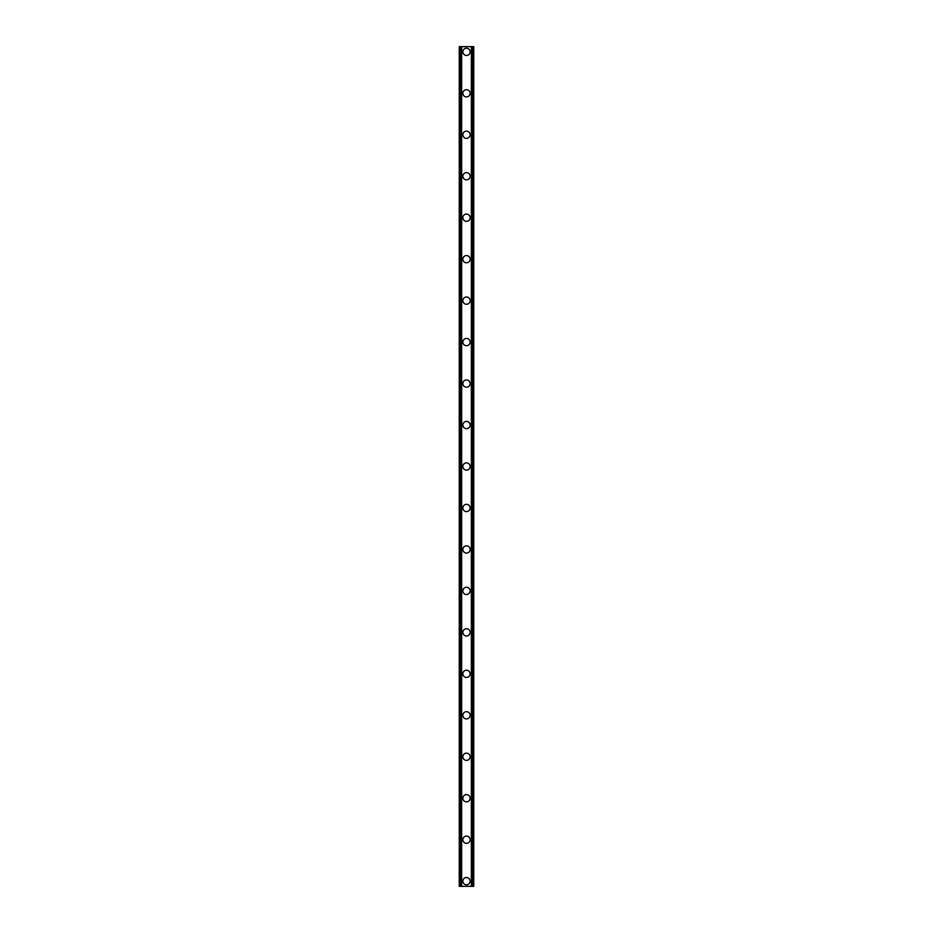 <?xml version="1.0" encoding="UTF-8"?>
<svg xmlns="http://www.w3.org/2000/svg" width="933" height="933" viewBox="0 0 933 933"><rect width="100%" height="100%" fill="white"/><g stroke="black" fill="none" stroke-linecap="round" stroke-linejoin="round"><path stroke-width="1.4" d="M462.873 881.172A3.627 3.627 0 0 1 466.5 877.533A3.627 3.627 0 0 1 470.127 881.172A3.627 3.627 0 0 1 466.5 884.799A3.627 3.627 0 0 1 462.873 881.172M462.873 839.7A3.627 3.627 0 0 1 466.5 836.073A3.627 3.627 0 0 1 470.127 839.7A3.627 3.627 0 0 1 466.5 843.327A3.627 3.627 0 0 1 462.873 839.7M462.873 798.228A3.627 3.627 0 0 1 466.5 794.601A3.627 3.627 0 0 1 470.127 798.228A3.627 3.627 0 0 1 466.5 801.867A3.627 3.627 0 0 1 462.873 798.228M462.873 756.768A3.627 3.627 0 0 1 466.5 753.141A3.627 3.627 0 0 1 470.127 756.768A3.627 3.627 0 0 1 466.5 760.395A3.627 3.627 0 0 1 462.873 756.768M462.873 715.296A3.627 3.627 0 0 1 466.5 711.669A3.627 3.627 0 0 1 470.127 715.296A3.627 3.627 0 0 1 466.5 718.923A3.627 3.627 0 0 1 462.873 715.296M462.873 673.836A3.627 3.627 0 0 1 466.5 670.209A3.627 3.627 0 0 1 470.127 673.836A3.627 3.627 0 0 1 466.5 677.463A3.627 3.627 0 0 1 462.873 673.836M462.873 632.364A3.627 3.627 0 0 1 466.5 628.737A3.627 3.627 0 0 1 470.127 632.364A3.627 3.627 0 0 1 466.5 635.991A3.627 3.627 0 0 1 462.873 632.364M462.873 590.904A3.627 3.627 0 0 1 466.5 587.277A3.627 3.627 0 0 1 470.127 590.904A3.627 3.627 0 0 1 466.5 594.531A3.627 3.627 0 0 1 462.873 590.904M462.873 549.432A3.627 3.627 0 0 1 466.5 545.805A3.627 3.627 0 0 1 470.127 549.432A3.627 3.627 0 0 1 466.5 553.059A3.627 3.627 0 0 1 462.873 549.432M462.873 507.972A3.627 3.627 0 0 1 466.5 504.333A3.627 3.627 0 0 1 470.127 507.972A3.627 3.627 0 0 1 466.5 511.599A3.627 3.627 0 0 1 462.873 507.972M462.873 466.5A3.627 3.627 0 0 1 466.5 462.873A3.627 3.627 0 0 1 470.127 466.5A3.627 3.627 0 0 1 466.5 470.127A3.627 3.627 0 0 1 462.873 466.5M462.873 425.028A3.627 3.627 0 0 1 466.5 421.401A3.627 3.627 0 0 1 470.127 425.028A3.627 3.627 0 0 1 466.5 428.667A3.627 3.627 0 0 1 462.873 425.028M462.873 383.568A3.627 3.627 0 0 1 466.5 379.941A3.627 3.627 0 0 1 470.127 383.568A3.627 3.627 0 0 1 466.5 387.195A3.627 3.627 0 0 1 462.873 383.568M462.873 342.096A3.627 3.627 0 0 1 466.5 338.469A3.627 3.627 0 0 1 470.127 342.096A3.627 3.627 0 0 1 466.5 345.723A3.627 3.627 0 0 1 462.873 342.096M462.873 300.636A3.627 3.627 0 0 1 466.5 297.009A3.627 3.627 0 0 1 470.127 300.636A3.627 3.627 0 0 1 466.5 304.263A3.627 3.627 0 0 1 462.873 300.636M462.873 259.164A3.627 3.627 0 0 1 466.5 255.537A3.627 3.627 0 0 1 470.127 259.164A3.627 3.627 0 0 1 466.5 262.791A3.627 3.627 0 0 1 462.873 259.164M462.873 217.704A3.627 3.627 0 0 1 466.5 214.077A3.627 3.627 0 0 1 470.127 217.704A3.627 3.627 0 0 1 466.5 221.331A3.627 3.627 0 0 1 462.873 217.704M462.873 176.232A3.627 3.627 0 0 1 466.5 172.605A3.627 3.627 0 0 1 470.127 176.232A3.627 3.627 0 0 1 466.5 179.859A3.627 3.627 0 0 1 462.873 176.232M462.873 134.772A3.627 3.627 0 0 1 466.5 131.133A3.627 3.627 0 0 1 470.127 134.772A3.627 3.627 0 0 1 466.5 138.399A3.627 3.627 0 0 1 462.873 134.772M462.873 93.3A3.627 3.627 0 0 1 466.5 89.673A3.627 3.627 0 0 1 470.127 93.3A3.627 3.627 0 0 1 466.5 96.927A3.627 3.627 0 0 1 462.873 93.3M462.873 51.828A3.627 3.627 0 0 1 466.5 48.201A3.627 3.627 0 0 1 470.127 51.828A3.627 3.627 0 0 1 466.5 55.467A3.627 3.627 0 0 1 462.873 51.828M472.926 46.65L459.246 46.65L459.246 886.35L473.754 886.35L473.754 46.65L472.926 46.65L472.926 886.35M461.322 46.65L461.322 886.35L461.322 46.65M471.678 886.35L471.678 46.65L471.678 886.35M459.246 46.65L459.246 886.35M461.66 46.65L461.66 886.35M471.34 46.65L471.34 886.35M473.754 46.65L473.754 886.35M459.339 46.65L459.339 886.35M459.899 46.65L459.899 886.35M460.074 46.65L460.074 886.35M461.415 46.65L461.415 886.35M471.585 46.65L471.585 886.35M473.101 46.65L473.101 886.35M473.661 46.65L473.661 886.35"/></g></svg>
